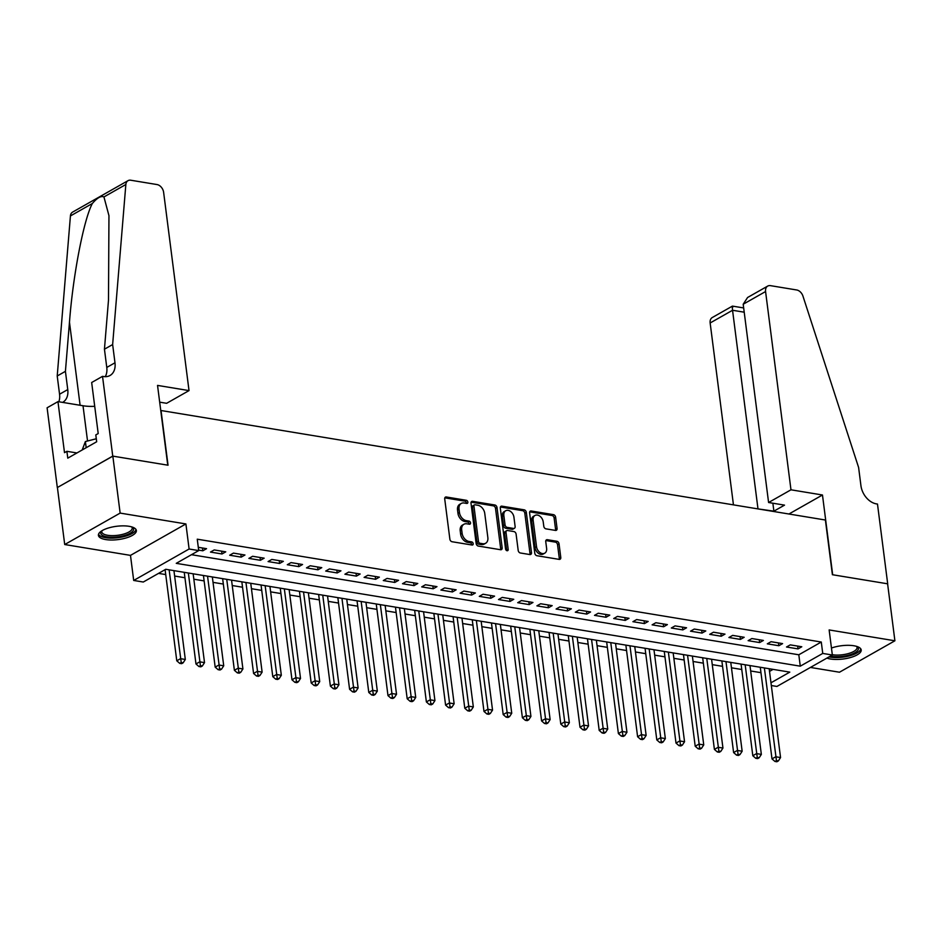 <?xml version="1.0" encoding="UTF-8"?>
<svg xmlns="http://www.w3.org/2000/svg" width="942" height="942" viewBox="0 0 942 942"><rect width="100%" height="100%" fill="white"/><g stroke="black" fill="none" stroke-linecap="round" stroke-linejoin="round"><path stroke-width="1.41" d="M467.856 502.074A1.684 1.201 60.4 0 0 466.337 500.296L446.308 496.987A2.402 1.719 60.4 0 0 445.413 497.14A2.402 1.719 60.4 0 0 444.718 498.919L449.876 539.189A2.402 1.719 60.4 0 0 452.042 541.732L472.072 545.029A1.684 1.201 60.4 0 0 471.671 541.897L469.069 541.473A7.701 5.487 60.4 0 1 462.122 533.325L461.698 529.969A7.701 5.487 60.4 0 1 463.923 524.258A7.701 5.487 60.4 0 1 466.808 523.799L469.399 524.223A1.684 1.201 60.4 0 0 468.998 521.091L466.408 520.667A7.701 5.487 60.4 0 1 459.46 512.519L459.037 509.163A7.701 5.487 60.4 0 1 461.262 503.452A7.701 5.487 60.4 0 1 464.147 502.993L466.737 503.428A1.684 1.201 60.4 0 0 467.856 502.074M466.361 503.358A1.684 1.201 60.4 0 0 464.842 501.144L444.824 497.847L446.308 496.987M471.695 544.971A1.684 1.201 60.4 0 0 470.164 542.745L467.573 542.321L469.069 541.473M469.022 524.164A1.684 1.201 60.4 0 0 467.503 521.95L464.912 521.515L466.408 520.667M826.911 658.093A19.134 6.7 172.7 0 0 830.538 659.011A19.134 6.7 172.7 0 0 850.944 657.398A19.134 6.7 172.7 0 0 861.2 649.956A19.134 6.7 172.7 0 0 853.911 645.765A19.134 6.7 172.7 0 0 831.456 648.037M129.066 526.307A19.134 6.7 172.7 0 0 108.671 527.92A19.134 6.7 172.7 0 0 98.415 535.362A19.134 6.7 172.7 0 0 105.704 539.566A19.134 6.7 172.7 0 0 126.098 537.953A19.134 6.7 172.7 0 0 136.366 530.499A19.134 6.7 172.7 0 0 129.066 526.307M555.474 530.417A2.402 1.719 60.4 0 0 556.381 530.275A2.402 1.719 60.4 0 0 557.075 528.497L555.627 517.193A2.402 1.719 60.4 0 0 553.46 514.65L531.217 510.988A2.402 1.719 60.4 0 0 530.311 511.129A2.402 1.719 60.4 0 0 529.616 512.907L534.773 553.178A2.402 1.719 60.4 0 0 536.952 555.721L559.183 559.383A2.402 1.719 60.4 0 0 560.09 559.242A2.402 1.719 60.4 0 0 560.784 557.464L559.042 543.817A2.402 1.719 60.4 0 0 556.863 541.273L547.349 539.695A2.402 1.719 60.4 0 0 546.442 539.848A2.402 1.719 60.4 0 0 545.748 541.626L546.619 548.397A6.441 4.58 60.4 0 1 544.759 553.166A6.441 4.58 60.4 0 1 536.54 546.737L533.137 520.22A6.441 4.58 60.4 0 1 534.997 515.451A6.441 4.58 60.4 0 1 543.216 521.892L543.793 526.307A2.402 1.719 60.4 0 0 545.96 528.851L555.474 530.417A2.402 1.719 60.4 0 0 555.58 529.345L554.132 518.053A2.402 1.719 60.4 0 0 551.953 515.498L529.722 511.836M191.473 554.697L798.816 654.784L821.283 642.032L822.743 653.43L832.351 655.008L776.926 686.447L771.321 685.529M102.525 376.341L112.746 456.105L167.758 465.171L157.538 385.408L189.024 390.6L163.625 192.333A7.359 5.24 60.4 0 0 156.984 184.55L130.785 180.228A7.359 5.24 60.4 0 0 128.03 180.664A7.359 5.24 60.4 0 0 125.851 184.502L112.64 344.548L114.983 362.788A17.168 12.222 -119.6 0 1 110.014 375.505A17.168 12.222 -119.6 0 1 103.585 376.517L102.525 376.341L91.668 382.511L98.204 433.555L95.801 434.91L96.685 441.751L67.777 458.153L66.894 451.312L64.503 452.678L57.957 401.622L47.1 407.792L57.321 487.556L112.84 456.128L168.041 465.218L161.035 410.524L825.392 520.019L832.398 574.714L887.599 583.804L894.9 640.784L829.137 629.939L832.351 655.008M112.84 456.128L120.14 513.096L64.715 544.535L130.479 555.38L133.693 580.449L189.106 549.009L198.715 550.587L176.248 563.34L800.276 666.171L822.743 653.43M130.479 555.38L185.904 523.94L120.14 513.096M185.904 523.94L189.106 549.009M821.283 642.032L197.255 539.189L198.715 550.587M497.011 507.538A2.402 1.719 60.4 0 0 494.844 504.994L472.601 501.321A2.402 1.719 60.4 0 0 471.707 501.474A2.402 1.719 60.4 0 0 471 503.252L476.157 543.522A2.402 1.719 60.4 0 0 478.336 546.066L500.579 549.728A2.402 1.719 60.4 0 0 501.474 549.586A2.402 1.719 60.4 0 0 502.168 547.808L497.011 507.538L495.516 508.386A2.402 1.719 60.4 0 0 493.349 505.842L471.118 502.18M501.909 506.16L524.152 509.822A2.402 1.719 60.4 0 1 526.319 512.366L531.476 552.636A2.402 1.719 60.4 0 1 530.782 554.414A2.402 1.719 60.4 0 1 529.875 554.555L520.361 552.989A2.402 1.719 60.4 0 1 518.194 550.446L516.098 534.114A2.402 1.719 60.4 0 0 513.932 531.571L507.62 530.523A2.402 1.719 60.4 0 0 506.714 530.664A2.402 1.719 60.4 0 0 506.019 532.454L508.197 549.457A1.684 1.201 60.4 0 1 505.56 549.021L500.308 508.079A2.402 1.719 60.4 0 1 501.003 506.301A2.402 1.719 60.4 0 1 501.909 506.16L500.426 506.996M810.438 667.442L839.475 672.223L894.9 640.784M57.415 487.567L64.715 544.535M198.656 550.116L202.813 550.799L206.557 548.68L198.291 547.314M225.75 551.835L214.234 549.94L210.49 552.071L222.006 553.967L225.75 551.835M244.955 555.003L233.439 553.107L229.695 555.227L241.211 557.134L244.955 555.003M264.16 558.17L252.633 556.275L248.888 558.394L260.416 560.29L264.16 558.17M283.354 561.338L271.838 559.43L268.093 561.562L279.609 563.457L283.354 561.338M302.559 564.493L291.043 562.598L287.298 564.729L298.814 566.625L302.559 564.493M321.764 567.661L310.236 565.765L306.491 567.885L318.019 569.792L321.764 567.661M340.957 570.828L329.441 568.933L325.697 571.052L337.212 572.948L340.957 570.828M360.162 573.996L348.646 572.088L344.902 574.22L356.417 576.115L360.162 573.996M379.367 577.152L367.839 575.256L364.095 577.375L375.623 579.283L379.367 577.152M398.56 580.319L387.044 578.423L383.3 580.543L394.816 582.439L398.56 580.319M417.765 583.487L406.249 581.591L402.505 583.71L414.021 585.606L417.765 583.487M436.97 586.654L425.443 584.746L421.698 586.878L433.226 588.774L436.97 586.654M456.163 589.81L444.648 587.914L440.903 590.033L452.419 591.941L456.163 589.81M475.369 592.977L463.853 591.081L460.108 593.201L471.624 595.097L475.369 592.977M494.574 596.145L483.046 594.237L479.301 596.368L490.829 598.264L494.574 596.145M513.767 599.3L502.251 597.405L498.506 599.536L510.022 601.432L513.767 599.3M532.972 602.468L521.456 600.572L517.711 602.692L529.227 604.599L532.972 602.468M552.177 605.635L540.649 603.74L536.905 605.859L548.432 607.755L552.177 605.635M571.37 608.803L559.854 606.895L556.11 609.027L567.626 610.922L571.37 608.803M590.575 611.959L579.059 610.063L575.315 612.194L586.831 614.09L590.575 611.959M609.78 615.126L598.252 613.23L594.508 615.35L606.036 617.257L609.78 615.126M628.973 618.293L617.457 616.398L613.713 618.517L625.229 620.413L628.973 618.293M648.178 621.461L636.662 619.553L632.918 621.685L644.434 623.58L648.178 621.461M667.383 624.617L655.856 622.721L652.111 624.84L663.639 626.748L667.383 624.617M686.577 627.784L675.061 625.888L671.316 628.008L682.832 629.904L686.577 627.784M705.782 630.952L694.266 629.056L690.521 631.175L702.037 633.071L705.782 630.952M724.987 634.119L713.459 632.212L709.715 634.343L721.242 636.239L724.987 634.119M744.18 637.275L732.664 635.379L728.92 637.498L740.436 639.406L744.18 637.275M763.385 640.442L751.869 638.546L748.125 640.666L759.641 642.562L763.385 640.442M782.59 643.61L771.062 641.702L767.318 643.833L778.846 645.729L782.59 643.61M786.523 647.001L798.039 648.897L801.783 646.765L790.267 644.87L786.523 647.001M158.527 573.384L165.733 574.573M174.635 576.045L184.926 577.74M193.84 579.2L204.131 580.908M213.033 582.368L223.336 584.064M232.238 585.535L242.53 587.231M251.443 588.703L261.735 590.399M270.637 591.859L280.94 593.554M289.842 595.026L300.133 596.722M309.047 598.194L319.338 599.889M328.24 601.361L338.543 603.057M347.445 604.517L357.736 606.212M366.65 607.684L376.941 609.38M385.843 610.852L396.146 612.547M405.048 614.007L415.34 615.715M424.253 617.175L434.545 618.87M443.447 620.342L453.75 622.038M462.652 623.51L472.943 625.205M481.857 626.666L492.148 628.361M501.05 629.833L511.353 631.529M520.255 633L530.546 634.696M539.46 636.168L549.751 637.864M558.653 639.324L568.956 641.019M577.858 642.491L588.149 644.187M597.063 645.659L607.354 647.354M616.256 648.826L626.56 650.522M635.461 651.982L645.753 653.677M654.655 655.149L664.958 656.845M673.86 658.317L684.163 660.012M693.065 661.472L703.356 663.18M712.258 664.64L722.561 666.335M731.463 667.807L741.766 669.503M750.668 670.975L760.959 672.67M769.52 671.399L773.099 669.373M770.98 682.797L789.796 672.129L165.757 569.286L143.29 582.026L133.693 580.449M798.816 654.784L800.276 666.171M202.813 550.799L202.448 547.997M222.006 553.967L221.653 551.164M241.211 557.134L240.858 554.332M260.416 560.29L260.051 557.487M279.609 563.457L279.256 560.655M298.814 566.625L298.461 563.822M318.019 569.792L317.654 566.99M337.212 572.948L336.859 570.145M356.417 576.115L356.052 573.313M375.623 579.283L375.257 576.48M394.816 582.439L394.462 579.648M414.021 585.606L413.656 582.804M433.226 588.774L432.861 585.971M452.419 591.941L452.066 589.139M471.624 595.097L471.259 592.306M490.829 598.264L490.464 595.462M510.022 601.432L509.669 598.629M529.227 604.599L528.862 601.797M548.432 607.755L548.067 604.952M567.626 610.922L567.272 608.12M586.831 614.09L586.466 611.287M606.036 617.257L605.671 614.455M625.229 620.413L624.876 617.611M644.434 623.58L644.069 620.778M663.639 626.748L663.274 623.945M682.832 629.904L682.479 627.113M702.037 633.071L701.672 630.269M721.242 636.239L720.877 633.436M740.436 639.406L740.082 636.604M759.641 642.562L759.276 639.771M778.846 645.729L778.481 642.927M798.039 648.897L797.686 646.094M461.262 503.452L459.767 504.3A7.701 5.487 60.4 0 0 457.529 510.011L459.037 509.163M464.912 521.515A7.701 5.487 60.4 0 1 457.965 513.366L457.529 510.011M463.923 524.258L462.428 525.106A7.701 5.487 60.4 0 0 460.202 530.817L461.698 529.969M467.573 542.321A7.701 5.487 60.4 0 1 460.626 534.173L460.202 530.817M500.567 549.728A2.402 1.719 60.4 0 0 500.673 548.656L495.516 508.386M475.074 504.794A1.684 1.201 60.4 0 0 473.956 506.148L478.489 541.485A1.684 1.201 60.4 0 0 480.008 543.275L482.74 543.722A7.701 5.487 60.4 0 0 485.625 543.263A7.701 5.487 60.4 0 0 487.85 537.564L484.753 513.402A7.701 5.487 60.4 0 0 477.806 505.253L475.074 504.794M474.45 504.9L472.943 505.748A1.684 1.201 60.4 0 0 472.46 506.996L473.956 506.148M485.625 543.263L484.129 544.111A7.701 5.487 60.4 0 1 481.244 544.57L478.512 544.123A1.684 1.201 60.4 0 1 476.993 542.345L472.46 506.996M500.426 507.008L522.657 510.67L524.152 509.822M529.875 554.555A2.402 1.719 60.4 0 0 529.981 553.484L524.824 513.213A2.402 1.719 60.4 0 0 522.657 510.67M506.714 530.664L505.218 531.524A2.402 1.719 60.4 0 0 504.523 533.302L506.702 550.305L508.197 549.457M513.932 517.17A6.441 4.58 60.4 0 0 505.713 510.741A6.441 4.58 60.4 0 0 503.84 515.51L505.042 524.847A2.402 1.719 60.4 0 0 507.208 527.39L513.531 528.438A2.402 1.719 60.4 0 0 514.426 528.285A2.402 1.719 60.4 0 0 515.121 526.507L513.932 517.17M505.713 510.741L504.217 511.588A6.441 4.58 60.4 0 0 502.345 516.357L503.84 515.51M514.426 528.285L512.931 529.145A2.402 1.719 60.4 0 1 512.024 529.286L505.713 528.238A2.402 1.719 60.4 0 1 503.546 525.695L502.345 516.357M534.997 515.451L533.502 516.298A6.441 4.58 60.4 0 0 531.641 521.079L533.137 520.22M544.759 553.166L543.251 554.014A6.441 4.58 60.4 0 1 535.032 547.585L531.641 521.079M559.183 559.383A2.402 1.719 60.4 0 0 559.289 558.312L557.534 544.664A2.402 1.719 60.4 0 0 555.368 542.121L545.854 540.555M165.097 569.651L176.778 660.801L180.523 658.67L185.315 659.471L173.94 570.628M169.136 569.839L181.217 662.509L179.722 663.368L181.641 663.674L183.137 662.827L181.217 662.509M185.315 659.471L183.137 662.827M179.722 663.368L176.778 660.801M132.139 527.025A16.556 5.793 -7.3 0 1 130.314 533.137A16.556 5.793 -7.3 0 1 114.877 537.14A16.556 5.793 -7.3 0 1 101.618 530.935M102.03 530.687A15.331 5.369 172.7 0 0 101.807 531.924A15.331 5.369 172.7 0 0 114.9 535.562A15.331 5.369 172.7 0 0 132.21 528.026A15.331 5.369 172.7 0 0 131.68 526.884M98.521 534.267A19.005 6.653 172.7 0 0 114.535 538.035A19.005 6.653 172.7 0 0 135.978 529.463M96.296 438.76L85.392 441.551L82.213 449.958M86.181 447.709L85.392 441.551M856.973 646.483A16.556 5.793 -7.3 0 1 855.148 652.582A16.556 5.793 -7.3 0 1 839.722 656.598A16.556 5.793 -7.3 0 1 830.538 656.032M832.304 654.702A15.331 5.369 172.7 0 0 839.734 655.008A15.331 5.369 172.7 0 0 857.055 647.472A15.331 5.369 172.7 0 0 856.525 646.342M829.031 656.892A19.005 6.653 172.7 0 0 839.381 657.492A19.005 6.653 172.7 0 0 860.823 648.92M112.64 344.548L104.444 349.199L108.495 300.133L108.954 215.671L103.938 196.937C101.065 195.618 97.203 197.808 92.351 203.507C83.744 219.51 72.946 275.582 69.472 322.27L65.422 371.336L67.753 389.576A17.168 12.222 -119.6 0 1 62.784 402.293A17.168 12.222 -119.6 0 1 62.596 402.387M65.422 371.336L57.215 375.988L59.558 394.227A17.168 12.222 -119.6 0 1 58.828 401.775M105.257 376.67A17.168 12.222 -119.6 0 0 106.776 367.439L104.444 349.199M92.351 203.507L70.426 215.942L57.215 375.988M112.746 456.105L57.321 487.556M189.024 390.6L166.628 403.306L159.681 402.163M94.718 406.332A27.589 9.655 -7.3 0 1 83.014 405.755L57.957 401.622M70.426 215.942A7.359 5.24 -119.6 0 1 72.605 212.103L128.03 180.664M76.914 452.961L66.894 451.312M790.974 489.805L765.575 291.537L743.191 304.242L768.59 502.51L790.974 489.805L822.472 494.997L832.681 574.761L887.694 583.816L877.485 504.052L876.425 503.888A17.168 12.222 60.4 0 1 860.941 485.719L858.609 467.479L802.937 296.082A7.359 5.24 60.4 0 0 796.673 289.971L770.462 285.65A7.359 5.24 60.4 0 0 767.706 286.085A7.359 5.24 60.4 0 0 765.575 291.537M788.949 514.002L822.472 494.997M757.462 508.821L773.888 511.165L784.521 505.136L768.59 502.51M757.945 508.539L732.546 310.271L710.15 322.976A7.359 5.24 -119.6 0 1 712.282 317.525L732.429 306.103L743.662 307.94M733.453 504.865L710.15 322.976M773.888 511.165L772.864 503.216M732.947 306.927C732.228 305.255 732.099 306.374 732.546 310.271L744.204 312.191M767.706 286.085L747.571 297.507L743.191 304.242M184.243 572.324L195.971 663.969L199.716 661.837L204.52 662.626L193.145 573.796M188.341 573.007L200.422 665.676L198.915 666.524L200.834 666.842L202.342 665.994L200.422 665.676M204.52 662.626L202.342 665.994M198.915 666.524L195.971 663.969M203.437 575.491L215.176 667.124L218.921 665.005L223.725 665.794L212.339 576.963M207.546 576.174L219.616 668.844L218.12 669.691L220.039 670.009L221.535 669.161L219.616 668.844M223.725 665.794L221.535 669.161M218.12 669.691L215.176 667.124M222.642 578.659L234.381 670.292L238.126 668.172L242.918 668.961L231.544 580.119M226.739 579.33L238.821 672.011L237.325 672.859L239.244 673.177L240.74 672.317L238.821 672.011M242.918 668.961L240.74 672.317M237.325 672.859L234.381 670.292M241.847 581.826L253.575 673.459L257.319 671.328L262.123 672.129L250.749 583.286M245.944 582.497L258.026 675.167L256.518 676.015L258.438 676.332L259.945 675.485L258.026 675.167M262.123 672.129L259.945 675.485M256.518 676.015L253.575 673.459M261.04 584.982L272.78 676.627L276.524 674.496L281.328 675.284L269.942 586.454M265.149 585.665L277.219 678.334L275.723 679.182L277.643 679.5L279.138 678.652L277.219 678.334M281.328 675.284L279.138 678.652M275.723 679.182L272.78 676.627M280.245 588.149L291.985 679.783L295.729 677.663L300.522 678.452L289.147 589.621M284.343 588.821L296.424 681.502L294.928 682.349L296.848 682.667L298.343 681.82L296.424 681.502M300.522 678.452L298.343 681.82M294.928 682.349L291.985 679.783M299.45 591.317L311.178 682.95L314.922 680.831L319.727 681.619L308.352 592.777M303.548 591.988L315.629 684.669L314.122 685.517L316.041 685.835L317.548 684.975L315.629 684.669M319.727 681.619L317.548 684.975M314.122 685.517L311.178 682.95M318.643 594.484L330.383 686.117L334.127 683.986L338.932 684.787L327.545 595.945M322.753 595.156L334.822 687.825L333.327 688.673L335.246 688.991L336.741 688.143L334.822 687.825M338.932 684.787L336.741 688.143M333.327 688.673L330.383 686.117M337.848 597.64L349.588 689.285L353.332 687.154L358.125 687.943L346.75 599.112M341.946 598.323L354.027 690.992L352.532 691.84L354.451 692.158L355.946 691.31L354.027 690.992M358.125 687.943L355.946 691.31M352.532 691.84L349.588 689.285M357.042 600.808L368.781 692.441L372.526 690.321L377.33 691.11L365.955 602.279M361.151 601.479L373.232 694.16L371.725 695.008L373.644 695.326L375.151 694.478L373.232 694.16M377.33 691.11L375.151 694.478M371.725 695.008L368.781 692.441M376.247 603.975L387.986 695.608L391.731 693.489L396.535 694.278L385.148 605.435M380.356 604.646L392.425 697.316L390.93 698.175L392.849 698.481L394.345 697.633L392.425 697.316M396.535 694.278L394.345 697.633M390.93 698.175L387.986 695.608M395.452 607.131L407.191 698.776L410.936 696.644L415.728 697.433L404.353 608.603M399.549 607.814L411.63 700.483L410.135 701.331L412.054 701.649L413.55 700.801L411.63 700.483M415.728 697.433L413.55 700.801M410.135 701.331L407.191 698.776M414.645 610.298L426.385 701.931L430.129 699.812L434.933 700.601L423.559 611.77M418.754 610.981L430.835 703.65L429.328 704.498L431.248 704.816L432.755 703.968L430.835 703.65M434.933 700.601L432.755 703.968M429.328 704.498L426.385 701.931M433.85 613.466L445.59 705.099L449.334 702.979L454.138 703.768L442.752 614.938M437.959 614.137L450.029 706.818L448.533 707.666L450.453 707.984L451.948 707.136L450.029 706.818M454.138 703.768L451.948 707.136M448.533 707.666L445.59 705.099M453.055 616.633L464.795 708.266L468.539 706.135L473.331 706.936L461.957 618.093M457.153 617.304L469.234 709.974L467.738 710.833L469.658 711.139L471.153 710.292L469.234 709.974M473.331 706.936L471.153 710.292M467.738 710.833L464.795 708.266M472.248 619.789L483.988 711.434L487.732 709.302L492.536 710.091L481.162 621.261M476.358 620.472L488.439 713.141L486.932 713.989L488.851 714.307L490.358 713.459L488.439 713.141M492.536 710.091L490.358 713.459M486.932 713.989L483.988 711.434M491.453 622.956L503.193 714.589L506.937 712.47L511.742 713.259L500.355 624.428M495.563 623.639L507.632 716.309L506.137 717.156L508.056 717.474L509.551 716.626L507.632 716.309M511.742 713.259L509.551 716.626M506.137 717.156L503.193 714.589M510.658 626.124L522.398 717.757L526.142 715.637L530.935 716.426L519.56 627.584M514.756 626.795L526.837 719.476L525.342 720.324L527.261 720.642L528.756 719.782L526.837 719.476M530.935 716.426L528.756 719.782M525.342 720.324L522.398 717.757M529.851 629.291L541.591 720.924L545.336 718.793L550.14 719.594L538.765 630.751M533.961 629.962L546.042 722.632L544.535 723.48L546.454 723.797L547.961 722.95L546.042 722.632M550.14 719.594L547.961 722.95M544.535 723.48L541.591 720.924M549.056 632.447L560.796 724.092L564.541 721.961L569.345 722.749L557.958 633.919M553.166 633.13L565.235 725.799L563.74 726.647L565.659 726.965L567.155 726.117L565.235 725.799M569.345 722.749L567.155 726.117M563.74 726.647L560.796 724.092M568.262 635.614L580.001 727.248L583.746 725.128L588.538 725.917L577.163 637.086M572.359 636.286L584.44 728.967L582.945 729.814L584.864 730.132L586.36 729.285L584.44 728.967M588.538 725.917L586.36 729.285M582.945 729.814L580.001 727.248M587.455 638.782L599.194 730.415L602.939 728.296L607.743 729.084L596.368 640.242M591.564 639.453L603.645 732.122L602.138 732.982L604.058 733.3L605.565 732.44L603.645 732.122M607.743 729.084L605.565 732.44M602.138 732.982L599.194 730.415M606.66 641.938L618.399 733.582L622.144 731.451L626.948 732.252L615.562 643.41M610.769 642.621L622.839 735.29L621.343 736.138L623.263 736.456L624.758 735.608L622.839 735.29M626.948 732.252L624.758 735.608M621.343 736.138L618.399 733.582M625.865 645.105L637.604 736.738L641.349 734.619L646.141 735.408L634.767 646.577M629.962 645.788L642.044 738.457L640.548 739.305L642.468 739.623L643.963 738.775L642.044 738.457M646.141 735.408L643.963 738.775M640.548 739.305L637.604 736.738M645.058 648.273L656.798 739.906L660.542 737.786L665.346 738.575L653.972 649.744M649.168 648.944L661.249 741.625L659.741 742.473L661.661 742.791L663.168 741.943L661.249 741.625M665.346 738.575L663.168 741.943M659.741 742.473L656.798 739.906M664.263 651.44L676.003 743.073L679.747 740.954L684.551 741.743L673.165 652.9M668.373 652.111L680.442 744.781L678.947 745.64L680.866 745.946L682.361 745.098L680.442 744.781M684.551 741.743L682.361 745.098M678.947 745.64L676.003 743.073M683.468 654.596L695.208 746.241L698.952 744.109L703.745 744.898L692.37 656.068M687.566 655.279L699.647 747.948L698.152 748.796L700.071 749.114L701.566 748.266L699.647 747.948M703.745 744.898L701.566 748.266M698.152 748.796L695.208 746.241M702.661 657.763L714.401 749.396L718.145 747.277L722.95 748.066L711.575 659.235M706.771 658.446L718.852 751.115L717.345 751.963L719.264 752.281L720.771 751.433L718.852 751.115M722.95 748.066L720.771 751.433M717.345 751.963L714.401 749.396M721.866 660.931L733.606 752.564L737.351 750.444L742.155 751.233L730.768 662.403M725.976 661.602L738.045 754.283L736.55 755.131L738.469 755.449L739.965 754.589L738.045 754.283M742.155 751.233L739.965 754.589M736.55 755.131L733.606 752.564M741.071 664.098L752.811 755.731L756.556 753.6L761.348 754.401L749.973 665.558M745.169 664.769L757.25 757.439L755.755 758.298L757.674 758.604L759.17 757.757L757.25 757.439M761.348 754.401L759.17 757.757M755.755 758.298L752.811 755.731M760.265 667.254L772.004 758.899L775.749 756.767L780.553 757.556L769.178 668.726M764.374 667.937L776.455 760.606L774.948 761.454L776.867 761.772L778.375 760.924L776.455 760.606M780.553 757.556L778.375 760.924M774.948 761.454L772.004 758.899M464.842 501.144L466.337 500.296M470.164 542.745L471.671 541.897M467.503 521.95L468.998 521.091M457.965 513.366L459.46 512.519M460.626 534.173L462.122 533.325M500.673 548.656L502.168 547.808M471.118 502.168L472.601 501.321M493.349 505.842L494.844 504.994M476.993 542.345L478.489 541.485M478.512 544.123L480.008 543.275M481.244 544.57L482.74 543.722M524.824 513.213L526.319 512.366M529.981 553.484L531.476 552.636M504.523 533.302L506.019 532.454M503.546 525.695L505.042 524.847M505.713 528.238L507.208 527.39M512.024 529.286L513.531 528.438M535.032 547.585L536.54 546.737M545.865 540.543L547.349 539.695M555.368 542.121L556.863 541.273M557.534 544.664L559.042 543.817M559.289 558.312L560.784 557.464M529.734 511.824L531.217 510.988M551.953 515.498L553.46 514.65M554.132 518.053L555.627 517.193M555.58 529.345L557.075 528.497M67.753 389.576L59.558 394.227M106.776 367.439L114.983 362.788M125.851 184.502L103.938 196.937M69.472 322.27L80.105 405.272M87.535 440.997L83.014 405.755"/></g></svg>
